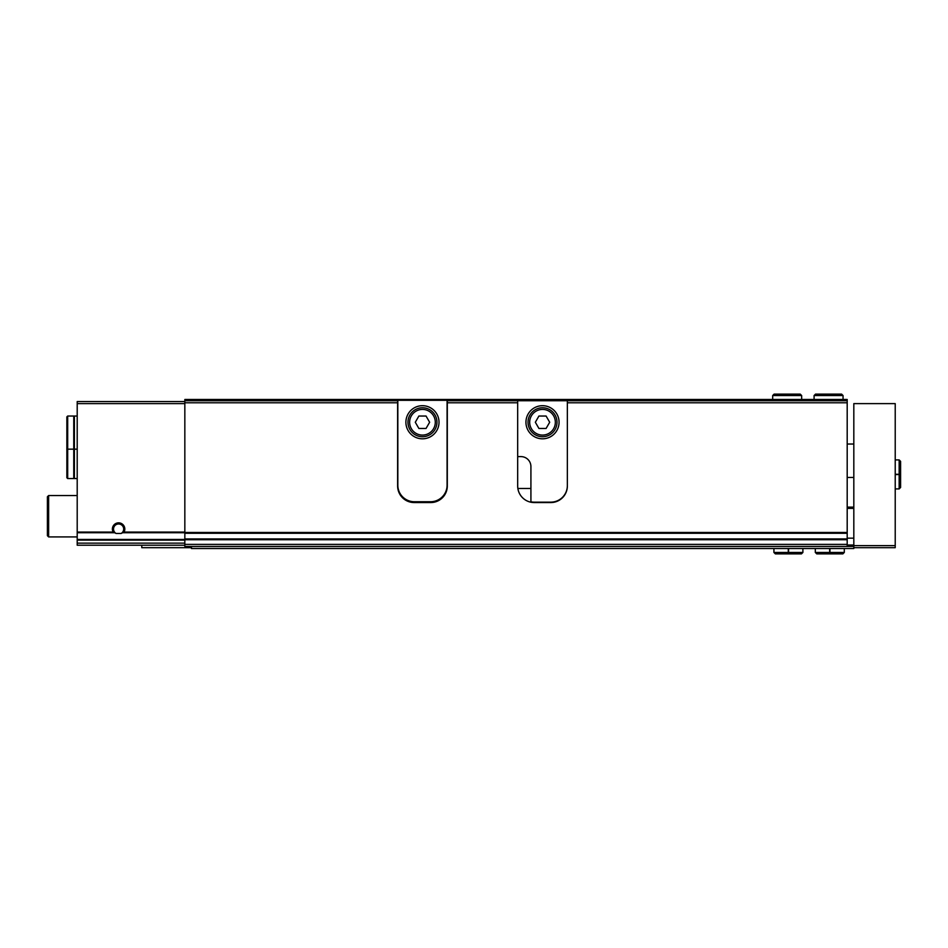 <?xml version="1.0" encoding="UTF-8"?>
<svg xmlns="http://www.w3.org/2000/svg" width="948" height="948" viewBox="0 0 948 948"><rect width="100%" height="100%" fill="white"/><g stroke="black" fill="none" stroke-linecap="round" stroke-linejoin="round"><path stroke-width="1.42" d="M124.034 532.065L121.166 533.451L116.047 533.451L113.168 532.065A6.209 6.209 0 0 1 118.607 522.846A6.209 6.209 0 0 1 124.034 532.065L184.836 532.065M184.836 401.549L77.203 401.549L77.203 539.459L184.836 539.459M847.192 544.377L184.836 544.377L184.836 546.451L847.192 546.451L847.192 533.274L184.836 533.274L184.836 402.793L397.627 402.793L397.627 486.004A16.554 16.554 0 0 0 414.181 502.559L430.736 502.559A16.554 16.554 0 0 0 447.302 486.004L447.302 402.793L517.679 402.793L517.679 400.731L447.302 400.731L447.302 402.793M847.192 533.274L847.192 402.793L567.354 402.793L567.354 486.004A16.554 16.554 0 0 1 550.788 502.559L534.234 502.559A16.554 16.554 0 0 1 517.679 486.004L517.679 402.793M397.627 402.793L397.627 400.731L184.836 400.731L184.836 399.487L447.302 399.487L447.302 400.731M184.836 402.793L184.836 400.731M397.627 400.731L397.627 399.487M847.192 402.793L847.192 400.731L517.679 400.731L517.679 399.487L447.302 399.487M517.679 399.487L567.354 399.487L567.354 402.793M847.192 400.731L847.192 399.487L567.354 399.487M77.203 539.459L77.203 545.207L184.836 545.207M184.836 544.377L184.836 533.274M116.047 533.451A5.096 5.096 0 0 1 116.071 524.647A5.096 5.096 0 0 1 123.69 529.055A5.096 5.096 0 0 1 121.166 533.451M77.203 536.924L48.644 536.924L48.644 495.531L77.203 495.531M48.644 536.924L47.4 535.679L47.4 496.764L48.644 495.531M66.858 448.333L66.858 416.871L66.858 448.333L67.687 449.162L73.754 449.162L73.754 478.55L67.687 478.55L66.858 477.721L66.858 446.259M67.687 478.55L67.687 416.042L73.754 416.042L73.754 449.162M73.754 447.503L74.382 447.503M77.203 416.042L74.382 416.042L74.382 449.162L77.203 449.162M66.858 455.787L66.858 468.205M73.754 476.903L74.382 476.903M74.382 449.162L74.382 478.55L77.203 478.55M567.354 485.589A16.554 16.554 0 0 1 550.788 502.156L534.234 502.156A16.554 16.554 0 0 1 530.916 501.812L530.916 466.546A9.93 9.93 0 0 0 520.985 456.616L517.679 456.616M525.95 422.251A16.554 16.554 0 0 0 550.788 436.59A16.554 16.554 0 0 0 550.788 407.913A16.554 16.554 0 0 0 525.95 422.251M529.683 422.251A12.834 12.834 0 0 0 548.928 433.366A12.834 12.834 0 0 0 548.928 411.136A12.834 12.834 0 0 0 529.683 422.251M546.095 416.042L538.926 416.042L535.347 422.251L538.926 428.46L546.095 428.46L549.686 422.251L546.095 416.042M528.024 422.251A14.493 14.493 0 0 0 549.757 434.8A14.493 14.493 0 0 0 549.757 409.702A14.493 14.493 0 0 0 528.024 422.251M397.828 485.175L397.828 400.317L447.089 400.317L447.089 485.175A16.554 16.554 0 0 1 430.534 501.741L414.383 501.741A16.554 16.554 0 0 1 397.828 485.175M405.898 422.251A16.554 16.554 0 0 0 430.736 436.59A16.554 16.554 0 0 0 430.736 407.913A16.554 16.554 0 0 0 405.898 422.251M409.631 422.251A12.834 12.834 0 0 0 428.875 433.366A12.834 12.834 0 0 0 428.875 411.136A12.834 12.834 0 0 0 409.631 422.251M426.043 416.042L418.874 416.042L415.295 422.251L418.874 428.46L426.043 428.46L429.634 422.251L426.043 416.042M407.972 422.251A14.493 14.493 0 0 0 429.705 434.8A14.493 14.493 0 0 0 429.705 409.702A14.493 14.493 0 0 0 407.972 422.251M853.816 547.683L853.816 403.623L895.22 403.623L895.22 547.683L853.816 547.683L853.816 548.513L191.46 548.513L191.46 546.451L853.816 546.451M847.192 538.168L853.816 538.168M847.192 507.536L853.816 507.536L847.192 507.536M847.192 507.121L853.816 507.121M847.192 545.017L853.816 545.017M191.46 547.683L141.785 547.683L141.785 545.207M829.666 548.513L829.666 552.447L815.316 552.447L816.773 553.893L842.855 553.893L844.301 552.447L829.95 552.447C829.915 554.307 829.891 554.307 829.856 552.447L829.856 548.513M829.95 548.513L829.95 552.447C829.915 554.307 829.891 554.307 829.856 552.447L829.773 552.447C829.737 554.307 829.701 554.307 829.666 552.447C829.701 554.307 829.737 554.307 829.773 552.447L829.773 548.513M788.274 548.513L788.274 552.447L773.924 552.447L775.369 553.893L801.451 553.893L802.897 552.447L788.558 552.447C788.523 554.307 788.487 554.307 788.452 552.447L788.452 548.513M788.558 548.513L788.558 552.447C788.523 554.307 788.487 554.307 788.452 552.447L788.369 552.447C788.333 554.307 788.309 554.307 788.274 552.447C788.309 554.307 788.333 554.307 788.369 552.447L788.369 548.513M895.22 474.557L899.154 474.557L899.154 488.907L900.6 487.45L900.6 461.368L899.154 459.922L899.154 474.273C901.003 474.308 901.003 474.344 899.154 474.367L895.22 474.367M895.22 474.273L899.154 474.273C901.003 474.308 901.003 474.344 899.154 474.367L899.154 474.45C901.003 474.486 901.003 474.521 899.154 474.557C901.003 474.521 901.003 474.486 899.154 474.45L895.22 474.45M814.083 395.553L814.083 399.487L814.083 395.553L815.529 394.107L814.083 395.553L843.056 395.553L841.611 394.107L840.165 395.553M772.679 395.553L801.664 395.553L800.207 394.107L774.137 394.107L772.679 395.553L772.679 399.487L772.679 395.553L774.125 394.107M123.169 532.729L184.836 532.729M77.203 532.729L114.033 532.729M77.203 532.065L113.168 532.065M847.192 532.468L184.836 532.468M77.203 403.623L184.836 403.623M77.203 543.133L184.836 543.133M77.203 540.135L184.836 540.135M530.916 488.493L517.857 488.493M847.192 539.732L184.836 539.732M847.192 538.926L184.836 538.926M853.816 545.621L895.22 545.621M847.192 508.365L853.816 508.365M67.687 416.042L66.858 416.871M73.754 417.701L74.382 417.701M853.816 444.031L847.192 444.031M853.816 477.472L847.192 477.472M815.316 548.513L815.316 552.447M844.301 548.513L844.301 552.447M829.903 553.893L842.855 553.893L841.397 552.447M818.219 552.447L816.773 553.893L829.713 553.893M773.924 548.513L773.924 552.447M802.897 548.513L802.897 552.447M788.499 553.893L801.451 553.893L800.005 552.447M776.827 552.447L775.369 553.893L788.321 553.893M895.22 488.907L899.154 488.907M895.22 459.922L899.154 459.922M900.6 474.332L900.6 461.368L899.154 462.825M900.6 487.45L899.154 486.004L900.6 487.45L900.6 474.32M843.056 399.487L843.056 395.553M815.529 394.107L841.611 394.107M801.664 399.487L801.664 395.553M798.761 395.553L800.207 394.107"/></g></svg>
